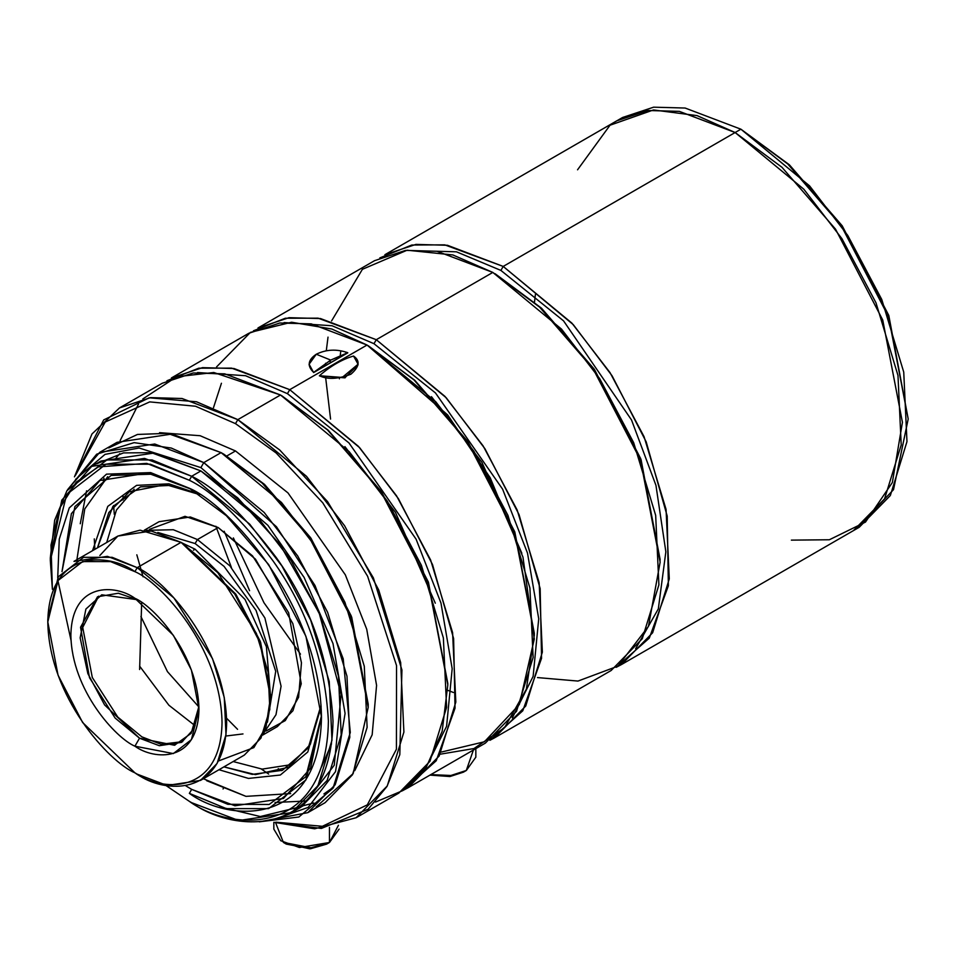 <?xml version="1.0" encoding="UTF-8"?>
<svg xmlns="http://www.w3.org/2000/svg" width="956" height="956" viewBox="0 0 956 956"><rect width="100%" height="100%" fill="white"/><g stroke="black" fill="none" stroke-linecap="round" stroke-linejoin="round"><path stroke-width="1.43" d="M347.769 352.704C336.643 348.856 326.139 349.37 316.281 354.234L330.704 360.089L347.769 352.704L313.64 372.565L309.111 364.224L316.281 354.234C326.139 349.37 336.643 348.856 347.769 352.704L330.704 360.089L313.64 372.565L347.769 352.704C336.643 348.856 326.139 349.37 316.281 354.234C307.856 359.922 306.972 365.981 313.64 372.41L330.704 360.089L316.281 354.234L330.704 360.089L347.769 352.86L313.64 372.565L309.111 364.224L316.281 354.234C326.139 349.37 336.643 348.856 347.769 352.704L330.704 360.089L313.64 372.565L347.769 352.704M289.74 389.666L358.428 446.356L396.573 495.865L430.606 559.953L452.594 632.609L455.821 702.098L439.186 755.981L408.045 787.768L403.336 790.265L436.223 760.761L455.032 708.217L453.622 638.572L432.506 564.542L398.401 498.674L359.671 447.719L289.74 389.666L367.044 345.032L311.286 323.881L279.773 323.009L248.751 333.309L279.773 323.009L311.286 323.881L367.044 345.032L289.74 389.666L231.579 368.132L198.776 368.191L166.918 380.763L198.776 368.191L231.579 368.132L289.74 389.666L287.433 393.657L348.952 442.915L416.087 539.16L440.967 603.021L452.176 668.734L446.583 726.345L425.79 767.871L446.583 726.345L452.176 668.734L440.967 603.021L416.087 539.16L348.952 442.915L287.433 393.657L289.74 389.666L358.428 446.356L396.573 495.865L430.606 559.953L452.594 632.609L455.821 702.098L439.186 755.981L408.045 787.768L403.336 790.265L436.223 760.761L455.032 708.217L453.622 638.572L432.506 564.542L398.401 498.674L359.671 447.719L289.74 389.666L367.056 345.032L413.9 379.807L467.436 441.624L514.675 532.54L534.356 634.82L526.362 689.204L504.529 727.695L473.961 748.548L440.202 754.2L473.961 748.548L504.529 727.695L526.362 689.204L534.356 634.82L514.675 532.54L467.436 441.624L413.9 379.807L367.056 345.032L289.74 389.666L287.433 393.657L348.952 442.915L416.087 539.16L440.967 603.021L452.176 668.734L446.583 726.345L425.79 767.871L446.583 726.345L452.176 668.734L440.967 603.021L416.087 539.16L348.952 442.915L287.433 393.657L289.74 389.666L233.969 368.514L202.469 367.642L171.435 377.943L202.469 367.642L233.969 368.514L289.74 389.666M485.349 743.135L516.503 711.348L533.125 657.465L529.911 587.976L507.923 515.32L473.889 451.232L435.733 401.723L367.056 345.032L331.828 329.019L291.592 322.232L250.46 332.353L216.582 366.877L250.46 332.353L291.592 322.232L331.828 329.019L367.044 345.032L435.733 401.723L473.889 451.232L507.923 515.32L529.911 587.976L533.125 657.465L516.503 711.348L485.349 743.135L408.045 787.768L485.349 743.135M358.07 364.869L344.805 377.847L319.412 375.744C327.502 379.687 338.006 379.174 350.9 374.214C359.492 366.769 360.376 360.711 353.541 356.038C342.164 359.325 330.788 365.885 319.412 375.744C330.788 365.885 342.164 359.325 353.541 356.038L358.07 364.224L342.236 377.441L319.412 375.744L344.805 377.847L358.07 364.869L344.805 377.847L319.412 375.744C327.502 379.687 338.006 379.174 350.9 374.214C359.492 366.769 360.376 360.711 353.541 356.038C342.164 359.325 330.788 365.885 319.412 375.744C330.788 365.885 342.164 359.325 353.541 356.038L358.07 364.224L342.236 377.441L319.412 375.899L344.805 377.847L358.07 364.869M299.061 759.303L292.942 764.406L299.061 759.303M98.695 596.162L82.718 627.435L92.302 677.493L117.767 717.06L141.858 736.849L161.05 744.258L182.692 741.653L161.05 744.258L141.858 736.849L117.767 717.06L92.302 677.493L82.718 627.435L98.695 596.162L82.718 627.435L92.302 677.493L117.767 717.06L141.858 736.849L161.05 744.258L182.692 741.653L161.05 744.258L141.858 736.849L117.767 717.06L92.302 677.493L82.718 627.435L98.695 596.162M141.667 602.615L139.624 669.523L141.667 602.615M139.528 738.199L159.341 745.704L181.544 742.358L193.626 729.201L198.908 706.472L191.188 733.312L174.458 745.25L139.528 738.199L134.916 746.194L173.335 753.579L191.415 739.657L198.956 709.221L191.415 670.072L173.335 635.274L134.916 598.301C116.178 584.51 71.748 581.045 70.875 635.274C71.748 690.507 116.178 738.343 134.916 746.194L139.528 738.199L104.586 704.907L87.856 673.61L80.149 637.855L85.909 609.044L101.754 594.799L137.27 599.711L118.317 593.234L97.512 596.795L80.543 627.232L89.494 677.708L115.138 718.064L139.528 738.199L159.341 745.704L181.544 742.358L193.626 729.201L198.908 706.472L191.188 733.312L174.458 745.25L139.528 738.199L134.916 746.194C116.178 738.343 71.748 690.507 70.875 635.274C71.748 581.045 116.178 584.51 134.916 598.301C153.641 606.14 198.083 653.976 198.956 709.221C198.083 763.438 153.641 759.972 134.916 746.194L173.335 753.579L191.415 739.657L198.956 709.221L191.415 670.072L173.335 635.274L134.916 598.301C116.178 584.51 71.748 581.045 70.875 635.274C71.748 690.507 116.178 738.343 134.916 746.194L139.528 738.199L104.586 704.907L87.856 673.61L80.149 637.855L85.909 609.044L101.754 594.799L137.27 599.711L118.317 593.234L97.512 596.795L80.543 627.232L89.494 677.708L115.138 718.064L139.528 738.199M134.916 571.652C109.438 552.891 48.983 548.182 47.8 621.95C48.983 697.091 109.438 762.171 134.916 772.83C160.393 791.592 220.836 796.312 222.031 722.533C220.836 647.403 160.393 582.324 134.916 571.652C160.393 582.324 220.836 647.403 222.031 722.533C220.836 796.312 160.393 791.592 134.916 772.83L82.646 722.533L58.053 675.199L47.8 621.95L58.053 580.531L82.646 561.59L110.526 561.59L134.916 571.652L137.222 567.649L112.187 557.324L83.566 557.324L58.316 576.767L47.8 619.285L58.316 576.767L83.566 557.324L112.187 557.324L137.222 567.649L134.916 571.652C109.438 552.891 48.983 548.182 47.8 621.95C48.983 697.091 109.438 762.171 134.916 772.83C160.393 791.592 220.836 796.312 222.031 722.533C220.836 647.403 160.393 582.324 134.916 571.652C160.393 582.324 220.836 647.403 222.031 722.533C220.836 796.312 160.393 791.592 134.916 772.83L82.646 722.533L58.053 675.199L47.8 621.95L58.053 580.531L82.646 561.59L110.526 561.59L134.916 571.652L137.222 567.649L173.932 597.954L212.519 658.672L224.266 697.51L225.986 734.638L217.096 763.45L200.449 780.431L167.025 785.473L137.222 774.169C163.38 793.42 225.425 798.26 226.644 722.533C225.425 645.408 163.38 578.607 137.222 567.649L181.066 542.339L151.263 531.034L117.839 536.077L151.263 531.034L181.066 542.339L137.222 567.649L134.916 571.652M73.994 561.387L107.419 556.356L137.222 567.649L173.932 597.954L212.519 658.672L224.266 697.51L225.986 734.638L217.096 763.45L200.449 780.431L167.025 785.473L137.222 774.169C163.38 793.42 225.425 798.26 226.644 722.533C225.425 645.408 163.38 578.607 137.222 567.649L181.066 542.339L234.722 593.975L259.972 642.563L270.488 697.223L266.019 726.883L253.854 747.604L218.458 760.976L253.854 747.604L266.019 726.883L270.488 697.223L259.972 642.563L234.722 593.975L181.066 542.339L137.222 567.649L107.419 556.356L73.994 561.387L117.839 536.077L73.994 561.387M244.294 755.12L260.94 738.128L269.831 709.328L268.11 672.188L256.363 633.362L217.777 572.644L181.066 542.339L140.09 530.162L117.851 536.065L99.842 555.532L117.851 536.065L140.09 530.162L181.066 542.339L217.777 572.644L256.363 633.362L268.11 672.188L269.831 709.328L260.94 738.128L244.294 755.12L200.449 780.431L244.294 755.12M270.488 694.558L260.247 641.309L235.642 593.975L183.373 543.677L236.013 594.501L260.618 642.348L270.488 695.884L260.618 642.348L236.013 594.501L183.373 543.677L181.066 542.339L183.373 543.677L235.642 593.975L260.247 641.309L270.488 694.558M174.996 745.106L174.064 744.497L174.996 745.106M193.459 550.178L195.132 549.21L182.333 543.068L195.132 549.21L193.459 550.178L195.132 549.21L245.083 599.52L266.425 646.818L270.488 695.813L266.413 646.782L245.071 599.496L195.132 549.21L182.333 543.068L195.132 549.21L193.459 550.178M139.636 666.141L168.889 705.229L195.132 725.747L168.889 705.229L139.636 666.141M267.417 722.282L275.722 671.315L256.077 610.454L224.074 566.406L195.132 543.546L224.074 566.406L256.077 610.454L275.722 671.315L267.417 722.282L275.722 671.315L256.077 610.454L224.074 566.406L195.132 543.546L197.438 539.554L173.299 529.732L145.778 530.341L173.299 529.732L197.438 539.554L195.132 543.546L224.074 566.406L256.077 610.454L275.722 671.315L267.417 722.282M242.979 733.933L225.819 736.036L242.979 733.933M157.836 532.468L195.132 543.546L197.438 539.554L229.942 565.904L264.908 618.006L281.076 686.229L275.985 714.73L263.235 733.79L275.985 714.73L281.076 686.229L264.908 618.006L229.942 565.904L197.438 539.554L218.207 527.557L190.316 516.981L159.054 521.701L190.316 516.981L218.207 527.557L197.438 539.554L173.299 529.732L145.778 530.341L173.299 529.732L197.438 539.554L195.132 543.546L157.836 532.468M140.914 616.5L167.443 671.626L198.896 706.986L167.443 671.626L140.914 616.5M277.36 726.608L292.93 710.726L301.248 683.779L288.64 612.712L252.551 555.902L218.207 527.557L255.455 559.164L292.811 623.539L301.463 662.807L298.583 697.33L285.282 720.597L266.055 731.017L285.282 720.597L298.583 697.33L301.463 662.807L292.811 623.539L255.455 559.164L218.207 527.557L197.438 539.554L229.942 565.904L264.908 618.006L281.076 686.229L275.985 714.73L263.235 733.79L275.985 714.73L281.076 686.229L264.908 618.006L229.942 565.904L197.438 539.554L218.207 527.557L185.01 516.324L149.59 529.289L185.01 516.324L218.207 527.557L252.551 555.902L288.64 612.712L301.248 683.779L292.93 710.726L277.36 726.608L262.565 735.152L277.36 726.608M134.175 489.269L116.429 510.05L106.702 542.506L116.429 510.05L134.175 489.269L116.429 510.05L106.702 542.506L116.429 510.05L134.175 489.269M233.168 761.55L262.183 769.114L293.002 764.37L262.183 769.114L233.168 761.55L262.183 769.114L293.002 764.37L262.183 769.114L233.168 761.55M223.931 766.867L255.443 774.623L288.521 767.274L310.353 744.342L321.085 705.074L308.226 747.951L282.414 770.297L252.253 774.384L223.931 766.867L255.443 774.623L288.521 767.274L310.353 744.342L321.085 705.074L308.226 747.951L282.414 770.297L252.253 774.384L223.931 766.867M199.565 494.599L165.735 484.596L129.43 491.707L108.781 512.571L97.476 547.836L112.832 506.525L140.496 486.879L171.375 485.349L199.565 494.599L165.735 484.596L129.43 491.707L108.781 512.571L97.476 547.836L112.832 506.525L140.496 486.879L171.375 485.349L199.565 494.599M218.984 769.735L248.5 778.423L280.335 775.029L307.784 751.978L321.168 706.568L307.784 751.978L280.335 775.029L248.5 778.423L218.984 769.735L248.5 778.423L280.335 775.029L307.784 751.978L321.168 706.568L307.784 751.978L280.335 775.029L248.5 778.423L218.984 769.735M198.322 493.786L168.925 483.832L136.577 485.361L107.765 506.393L92.517 550.692L107.765 506.393L136.577 485.361L168.925 483.832L198.322 493.786L168.925 483.832L136.577 485.361L107.765 506.393L92.517 550.692L107.765 506.393L136.577 485.361L168.925 483.832L198.322 493.786M107.681 476.697L84.761 508.939L76.898 559.714L84.761 508.939L107.681 476.697L84.761 508.939L76.898 559.714L84.761 508.939L107.681 476.697M203.365 778.746L245.979 796.36L290.648 793.6L245.979 796.36L206.663 780.705L245.979 796.36L290.648 793.6L245.979 796.36L203.365 778.746M191.666 789.369L234.937 805.777L283.454 798.463L310.58 768.242L321.467 715.745L305.812 776.738L269.186 804.462L227.839 804.307L191.666 789.369L189.36 793.361L226.345 808.621L268.624 808.621L305.932 779.905L321.479 717.084L305.932 636.326L268.624 564.53L226.357 515.714L189.36 488.253L150.642 472.599L106.522 474.14L69.25 507.923L59.272 539.1L57.718 577.747L59.272 539.1L69.25 507.923L106.522 474.14L150.642 472.599L189.36 488.253C228.006 504.433 319.674 603.128 321.479 717.084C319.674 828.96 228.006 821.802 189.36 793.361L191.666 789.369L185.572 785.689L191.666 789.369L234.937 805.777L283.454 798.463L310.58 768.242L321.467 715.745L305.812 776.738L269.186 804.462L227.839 804.307L191.666 789.369L189.36 793.361L226.345 808.621L268.624 808.621L305.932 779.905L321.479 717.084L305.932 636.326L268.624 564.53L226.357 515.714L189.36 488.253L150.642 472.599L106.522 474.14L69.25 507.923L59.272 539.1L57.718 577.747L59.272 539.1L69.25 507.923L106.522 474.14L150.642 472.599L189.36 488.253C228.006 504.433 319.674 603.128 321.479 717.084C319.674 828.96 228.006 821.802 189.36 793.361L191.666 789.369L185.572 785.689L191.666 789.369M331.505 743.947L321.527 766.963L331.505 743.947M190.519 488.934L147.678 473.065L99.878 480.498L71.401 513.635L61.997 571.64L74.927 506.537L111.111 475.431L153.33 474.14L190.519 488.934L147.678 473.065L99.878 480.498L71.401 513.635L61.997 571.64L74.927 506.537L111.111 475.431L153.33 474.14L190.519 488.934M57.946 580.686L71.019 640.317L57.946 580.686M189.36 480.259L146.71 463.385L98.325 466.898L76.289 482.099L59.535 508.377L50.991 545.123L52.389 589.29L50.321 560.539L66.681 494.431L105.937 464.21L150.427 464.21L189.36 480.259C213.523 492.077 241.33 518.833 272.783 560.539C306.529 607.897 325.064 661.409 328.398 721.087C326.498 838.818 230.026 831.29 189.36 801.355C230.026 831.29 326.498 838.818 328.398 721.087C325.064 661.409 306.529 607.897 272.783 560.539C241.33 518.833 213.523 492.077 189.36 480.259L191.666 476.267L152.088 459.944L106.857 459.944L66.956 490.667L54.671 520.207L50.321 557.874L54.671 520.207L66.956 490.667L106.857 459.944L152.088 459.944L191.666 476.267L189.36 480.259L146.71 463.385L98.325 466.898L76.289 482.099L59.535 508.377L50.991 545.123L52.389 589.29L50.321 560.539L66.681 494.431L105.937 464.21L150.427 464.21L189.36 480.259C213.523 492.077 241.33 518.833 272.783 560.539C306.529 607.897 325.064 661.409 328.398 721.087C326.498 838.818 230.026 831.29 189.36 801.355L165.484 785.187L189.36 801.355C230.026 831.29 326.498 838.818 328.398 721.087C325.064 661.409 306.529 607.897 272.783 560.539C241.33 518.833 213.523 492.077 189.36 480.259L191.666 476.267L249.695 524.151L281.924 565.988L310.676 620.133L329.246 681.509L331.971 740.219L317.93 785.736L291.616 812.588L238.785 820.559L191.666 802.693C233.013 833.118 331.087 840.778 333.011 721.087C329.629 660.429 310.772 606.02 276.475 557.874C244.509 515.475 216.235 488.277 191.666 476.267L200.891 470.938L153.785 453.072L100.954 461.031L153.785 453.072L200.891 470.938L191.666 476.267L189.36 480.259M50.321 559.212L61.734 500.227L91.716 466.361L144.547 458.402L191.666 476.267L249.695 524.151L281.924 565.988L310.676 620.133L329.246 681.509L331.971 740.219L317.93 785.736L291.616 812.588L238.785 820.559L191.666 802.693C233.013 833.118 331.087 840.778 333.011 721.087C329.629 660.429 310.772 606.02 276.475 557.874C244.509 515.475 216.235 488.277 191.666 476.267L200.891 470.938L237.721 497.837L279.917 544.442L319.22 613.19L341.101 694.415L334.265 765.218L302.478 806.278L260.343 816.543L220.023 806.9L260.343 816.543L302.478 806.278L334.265 765.218L341.101 694.415L319.22 613.19L279.917 544.442L237.721 497.837L200.891 470.938L191.666 476.267L144.547 458.402L91.716 466.361L100.954 461.031L91.716 466.361L61.734 500.227L50.321 559.212M300.841 807.258L327.155 780.419L341.208 734.889L338.484 676.179L319.913 614.804L291.15 560.658L258.921 518.833L200.891 470.938L151.395 452.69L123.479 452.905L96.448 463.887L123.479 452.905L151.395 452.69L200.891 470.938L258.921 518.833L291.15 560.658L319.913 614.804L338.484 676.179L341.208 734.889L327.155 780.419L300.841 807.258L291.616 812.588L300.841 807.258M272.341 820.069L308.167 807.402L335.508 771.659L345.08 713.427L332.999 643.555L304.104 577.412L267.883 525.322L200.891 467.604L267.883 525.322L304.104 577.412L332.999 643.555L345.08 713.427L335.508 771.659L308.167 807.402L272.341 820.069L308.167 807.402L335.508 771.659L345.08 713.427L332.999 643.555L304.104 577.412L267.883 525.322L200.891 467.604L203.783 462.608L171.303 448.053L134.139 442.64L96.687 454.184L67.517 489.771L99.759 452.308L154.741 444.014L203.783 462.608L200.891 467.604L267.883 525.322L304.104 577.412L332.999 643.555L345.08 713.427L335.508 771.659L308.167 807.402L272.341 820.069M75.608 479.315L105.029 454.375L139.098 447.994L200.891 467.604L203.783 462.608L264.179 512.452L297.722 555.986L327.645 612.354L346.98 676.239L349.812 737.327L335.197 784.721L307.808 812.66L259.243 821.837L298.858 817.01L332.999 788.282L350.29 732.463L343.216 658.827L315.002 585.502L276.475 526.768L203.783 462.608L221.087 452.618L172.056 434.024L117.062 442.317L172.056 434.024L221.087 452.618L203.783 462.608L171.303 448.053L134.139 442.64L96.687 454.184L67.517 489.771L99.759 452.308L154.741 444.014L203.783 462.608L200.891 467.604L139.098 447.994L105.029 454.375L75.608 479.315M325.112 802.67L352.501 774.73L367.128 727.337L364.284 666.236L344.961 602.364L315.026 545.995L281.482 502.462L221.087 452.618L262.279 483.198L309.362 537.559L350.9 617.492L368.203 707.428L353.182 773.535L316.101 807.043L353.182 773.535L368.203 707.428L350.9 617.492L309.362 537.559L262.279 483.198L221.087 452.618L203.783 462.608L264.179 512.452L297.722 555.986L327.645 612.354L346.98 676.239L349.812 737.327L335.197 784.721L307.808 812.66L259.243 821.837L298.858 817.01L332.999 788.282L350.29 732.463L343.216 658.827L315.002 585.502L276.475 526.768L203.783 462.608L221.087 452.618L223.979 454.279L264.573 484.465L310.975 538.216L351.712 617.229L368.191 705.743L351.712 617.229L310.975 538.216L264.573 484.465L221.087 452.618L167.587 433.355L137.485 434.442L108.769 447.934L137.485 434.442L167.587 433.355L221.087 452.618L281.482 502.462L315.026 545.995L344.961 602.364L364.284 666.236L367.128 727.337L352.501 774.73L325.112 802.67L307.808 812.66L325.112 802.67M303.422 805.693L313.771 802.992L303.422 805.693M368.203 704.094L351.234 615.927L310.509 537.559L264.358 484.262L223.979 454.279L264.358 484.262L310.509 537.559L351.234 615.927L368.203 704.094L368.203 707.428L368.203 704.094M223.979 787.374L223.047 788.963L223.979 787.374M80.268 523.745L86.59 490.81L80.268 523.745M275.041 802.49L306.446 800.985L275.041 802.49M333.871 786.908L323.917 793.934L333.871 786.908M226.835 455.964L235.511 450.957L200.127 435.721L159.568 432.662L200.127 435.721L235.511 450.957L226.835 455.964L235.511 450.957L287.983 492.914L345.331 574.819L366.722 629.227L376.58 685.368L372.159 734.794L354.724 770.679L372.159 734.794L376.58 685.368L366.722 629.227L345.331 574.819L287.983 492.914L235.511 450.957L200.127 435.721L159.568 432.662L200.127 435.721L235.511 450.957L226.835 455.964M94.274 538.897L94.883 549.33L94.274 538.897M235.511 423.639L195.538 406.24L149.722 401.89L105.256 422.014L75.512 475.24L105.256 422.014L149.722 401.89L195.538 406.24L235.511 423.639L276.165 452.989L322.77 502.832L367.618 576.277L396.537 665.591L396.417 749.241L367.307 804.88L322.387 826.295L275.818 822.184L322.387 826.295L367.307 804.88L396.417 749.241L396.537 665.591L367.618 576.277L322.77 502.832L276.165 452.989L235.511 423.639L237.817 419.636L196.53 401.783L149.208 397.804L103.702 419.911L74.448 476.853L91.955 434L119.512 407.925L150.546 397.624L182.046 398.497L237.817 419.636L235.511 423.639L195.538 406.24L149.722 401.89L105.256 422.014L75.512 475.24L105.256 422.014L149.722 401.89L195.538 406.24L235.511 423.639L276.165 452.989L322.77 502.832L367.618 576.277L396.537 665.591L396.417 749.241L367.307 804.88L322.387 826.295L275.818 822.184L322.387 826.295L367.307 804.88L396.417 749.241L396.537 665.591L367.618 576.277L322.77 502.832L276.165 452.989L235.511 423.639L237.817 419.636L306.506 476.327L344.65 525.836L378.684 589.936L400.672 662.592L403.898 732.069L387.264 785.963L356.122 817.739L314.655 828.804L273.894 822.303L321.359 828.446L368.156 809.218L386.941 786.525L399.811 754.666L401.926 669.941L373.378 577.866L327.597 501.637L279.654 449.929L237.817 419.636L280.514 394.995L224.744 373.844L193.231 372.971L162.209 383.272L193.231 372.971L224.744 373.844L280.514 394.995L237.817 419.636L196.53 401.783L149.208 397.804L103.702 419.911L74.448 476.853L91.955 434L119.512 407.925L150.546 397.624L182.046 398.497L237.817 419.636L235.511 423.639M103.069 480.689L104.049 478.299L103.069 480.689M116.082 457.924L119.775 453.658L116.082 457.924M113.621 505.497L114.302 514.352L113.621 505.497M261.346 769.03L268.672 774.061L261.346 769.03M398.819 793.098L429.961 761.311L446.595 707.416L443.369 637.939L421.381 565.283L387.347 501.195L349.203 451.686L280.514 394.995L327.358 429.77L380.894 491.587L428.133 582.503L447.814 684.783L442.15 731.352L426.257 767.202L402.906 790.552L375.529 802.048L402.906 790.552L426.257 767.202L442.15 731.352L447.814 684.783L428.133 582.503L380.894 491.587L327.358 429.77L280.514 394.995L237.817 419.636L306.506 476.327L344.65 525.836L378.684 589.936L400.672 662.592L403.898 732.069L387.264 785.963L356.122 817.739L314.655 828.804L273.894 822.303L321.359 828.446L368.156 809.218L386.941 786.525L399.811 754.666L401.926 669.941L373.378 577.866L327.597 501.637L279.654 449.929L237.817 419.636L280.514 394.995L213.821 372.505L176.633 376.772L142.803 398.963L176.633 376.772L213.821 372.505L280.514 394.995L349.203 451.686L387.347 501.195L421.381 565.283L443.369 637.939L446.595 707.416L429.961 761.311L398.819 793.098L356.122 817.739L398.819 793.098M447.814 683.444L428.276 581.869L381.36 491.587L328.195 430.2L281.661 395.665L328.278 430.272L381.54 491.85L428.467 582.395L447.814 684.114L428.467 582.395L381.54 491.85L328.278 430.272L280.514 394.995L328.195 430.2L381.36 491.587L428.276 581.869L447.814 683.444M120.109 440.656L138.512 404.041L120.109 440.656M123.013 496.056L123.049 499.916L123.013 496.056M278.22 768.684L281.542 770.644L278.22 768.684M435.303 603.188L395.437 512.344L344.925 446.619L395.437 512.344L435.303 603.188L395.437 512.344L344.925 446.619L395.437 512.344L435.303 603.188M287.433 767.381L286.465 766.82L287.433 767.381M237.566 729.308L226.572 718.219L237.566 729.308M143.065 576.803L136.828 554.815L143.065 576.803M197.534 372.517L245.549 375.72L287.433 393.657L245.549 375.72L197.534 372.517M534.356 633.481L514.806 531.906L467.902 441.624L414.725 380.237L368.203 345.702L447.647 414.916L490.237 477.821L522.968 557.121L534.285 639.038L519.347 704.5L484.441 741.76L441.373 752.049L484.441 741.76L519.347 704.5L534.285 639.038L522.968 557.121L490.237 477.821L447.647 414.916L367.056 345.032L414.725 380.237L467.902 441.624L514.806 531.906L534.356 633.481M231.424 567.505L215.889 526.254L231.424 567.505M221.434 383.26L213.499 407.65L221.434 383.26M224.182 531.261L249.576 590.724L224.182 531.261M521.845 553.225L481.967 462.381L431.455 396.668L481.967 462.381L521.845 553.225L481.967 462.381L431.455 396.668L481.967 462.381L521.845 553.225M512.332 717.908L533.125 676.382L538.718 618.771L527.497 553.058L502.629 489.197L435.482 392.952L373.975 343.694L435.482 392.952L502.629 489.197L527.497 553.058L538.718 618.771L533.125 676.382L512.332 717.908L533.125 676.382L538.718 618.771L527.497 553.058L502.629 489.197L435.482 392.952L373.975 343.694L376.282 339.703L318.121 318.169L285.306 318.24L253.448 330.8L285.306 318.24L318.121 318.169L376.282 339.703L373.975 343.694L435.482 392.952L502.629 489.197L527.497 553.058L538.718 618.771L533.125 676.382L512.332 717.908M300.471 654.143L263.987 602.746L233.372 537.917L263.987 602.746L300.471 654.143M284.075 322.554L332.09 325.757L373.975 343.694L376.282 339.703L444.97 396.393L483.115 445.902L517.148 509.99L539.136 582.646L542.363 652.135L525.728 706.018L494.587 737.805L489.878 740.314L522.765 710.798L541.562 658.254L540.164 588.609L519.036 514.579L484.931 448.711L446.213 397.756L376.282 339.703L492.818 272.424L437.047 251.273L405.535 250.4L374.513 260.701L405.535 250.4L437.047 251.273L492.818 272.424L376.282 339.703L373.975 343.694L332.09 325.757L284.075 322.554M257.977 327.98L288.999 317.679L320.511 318.551L376.282 339.703L444.97 396.393L483.115 445.902L517.148 509.99L539.136 582.646L542.363 652.135L525.728 706.018L494.587 737.805L489.878 740.314L522.765 710.798L541.562 658.254L540.164 588.609L519.036 514.579L484.931 448.711L446.213 397.756L376.282 339.703L492.818 272.424L539.662 307.199L593.198 369.016L640.436 459.932L660.13 562.2L648.455 626.359L617.851 666.165L577.986 681.066L537.511 677.577L577.986 681.066L617.851 666.165L648.455 626.359L660.13 562.2L640.436 459.932L593.198 369.016L539.662 307.199L492.818 272.424L376.282 339.703L320.511 318.551L288.999 317.679L257.977 327.98L374.513 260.701L257.977 327.98M328.016 337.133L326.295 350.733L328.016 337.133M325.59 363.268L325.542 365.694L325.59 363.268M611.123 670.515L642.265 638.739L658.899 584.845L655.673 515.368L633.685 442.712L599.651 378.612L561.507 329.103L492.818 272.424L452.893 254.953L407.137 250.209L362.408 269.293L331.589 320.917L362.408 269.293L407.137 250.209L452.893 254.953L492.818 272.424L561.507 329.103L599.651 378.612L633.685 442.712L655.673 515.368L658.899 584.845L642.265 638.739L611.123 670.515L494.587 737.805L611.123 670.515M660.13 559.535L640.711 458.677L594.13 369.016L541.323 308.047L495.124 273.751L541.502 308.202L594.489 369.542L641.094 459.716L660.118 560.861L641.094 459.716L594.489 369.542L541.502 308.202L492.818 272.424L541.323 308.047L594.13 369.016L640.711 458.677L660.13 559.535M330.298 360.316L330.214 362.993L330.298 360.316M330.573 419.075L325.685 377.931L330.573 419.075M339.392 377.955L339.404 378.827L339.392 377.955M340.276 355.333L340.766 351.067L340.276 355.333M346.024 352.238L345.929 353.254L346.024 352.238M345.2 376.664L345.236 377.728L345.2 376.664M635.585 648.754L658.326 608.888L665.854 551.803L655.947 485.325L631.522 419.959L563.55 320.858L500.896 270.417L563.55 320.858L631.522 419.959L655.947 485.325L665.854 551.803L658.326 608.888L635.585 648.754L658.326 608.888L665.854 551.803L655.947 485.325L631.522 419.959L563.55 320.858L500.896 270.417L503.203 266.425L444.743 244.856L411.773 245.035L379.819 257.905L411.773 245.035L444.743 244.856L503.203 266.425L500.896 270.417L563.55 320.858L631.522 419.959L655.947 485.325L665.854 551.803L658.326 608.888L635.585 648.754M405.595 250.388L456.466 251.81L500.896 270.417L503.203 266.425L571.891 323.116L610.036 372.625L644.069 436.713L666.057 509.369L669.284 578.858L652.649 632.741L621.508 664.528L616.202 667.324L649.303 638.106L668.375 585.741L667.204 516.085L646.196 441.875L612.079 375.792L573.289 324.658L503.203 266.425L735.128 132.526L679.358 111.374L647.845 110.502L616.823 120.803L384.898 254.702L415.92 244.401L447.432 245.274L503.203 266.425L500.896 270.417L456.466 251.81L405.595 250.388M908.2 418.979L888.793 315.444L842.2 225.795L789.405 164.826L740.9 129.191L809.577 185.882L847.733 235.391L881.767 299.491L903.743 372.135L906.969 441.624L890.347 495.519L859.193 527.294L621.508 664.528L853.421 530.628L884.575 498.841L901.209 444.958L897.983 375.469L875.995 302.825L841.961 238.725L803.817 189.216L735.128 132.526L503.203 266.425L571.891 323.116L610.036 372.625L644.069 436.713L666.057 509.369L669.284 578.858L652.649 632.741L621.508 664.528L616.202 667.324L649.303 638.106L668.375 585.741L667.204 516.085L646.196 441.875L612.079 375.792L573.289 324.658L503.203 266.425L740.888 129.191L685.129 108.04L653.617 107.18L622.595 117.48L384.898 254.702L415.92 244.401L447.432 245.274L503.203 266.425L740.9 129.191L787.744 163.966L841.28 225.795L888.518 316.699L908.2 418.979L893.513 489.663L856.277 528.895M577.555 169.798L610.012 125.224L653.474 109.952L697.055 115.616L735.128 132.526L781.972 167.3L835.508 229.117L882.747 320.033L902.428 422.313L892.354 482.529L865.467 522.096L829.342 539.758L791.365 540.128M535.384 294.544L534.512 301.988L535.384 294.544M449.941 776.535L429.949 775.113L449.941 776.535L463.397 772.173L466.277 770.5L450.909 775.483L430.821 774.611L450.909 775.483L449.941 776.535L450.909 775.483L466.349 770.464L475.837 757.176L466.349 770.464L450.909 775.483L430.821 774.611L450.909 775.483L449.941 776.535L429.949 775.113L449.941 776.535L466.277 770.5L450.909 775.483L449.941 776.535L464.747 771.337L449.941 776.535M473.399 750.03L466.277 770.5L473.399 750.03M447.743 690.328L453.467 692.503L447.743 690.328M326.582 844.148L309.66 848.82L284.936 843.264L309.66 848.82L326.582 844.148L329.545 842.427L311.011 847.769L283.394 842.427L275.675 822.865L283.394 842.427L311.011 847.769L329.462 842.487L339.105 829.115L329.462 842.487L329.462 827.37L329.462 842.487L329.462 827.37L329.462 842.487L299.431 847.506L280.765 840.718L273.834 829.115L280.765 840.718L299.431 847.506L329.462 842.487L338.424 825.279L329.545 842.427L326.582 844.148L310.437 848.773L286.286 844.1L310.437 848.773L326.582 844.148M309.111 364.869L313.64 372.565L309.111 364.869M134.916 746.194C116.178 738.343 71.748 690.507 70.875 635.274C71.748 581.045 116.178 584.51 134.916 598.301C153.641 606.14 198.083 653.976 198.956 709.221C198.083 763.438 153.641 759.972 134.916 746.194M270.488 695.765L266.413 646.782L245.071 599.496L195.132 549.21L245.083 599.52L266.425 646.818L270.488 695.813M189.36 801.355L191.666 802.693L189.36 801.355M354.724 770.679L372.159 734.794L376.58 685.368L366.722 629.227L345.331 574.819L287.983 492.914L235.511 450.957L287.983 492.914L345.331 574.819L366.722 629.227L376.58 685.368L372.159 734.794L354.724 770.679M330.704 360.089L316.281 354.234C307.856 359.922 306.972 365.981 313.64 372.41L330.704 360.089M171.435 377.943L248.751 333.309L171.435 377.943M134.916 772.83L137.222 774.169L134.916 772.83M47.8 621.95L47.8 619.285L47.8 621.95M144.26 530.245L159.054 521.701L144.26 530.245M50.321 560.539L50.321 557.874L50.321 560.539M99.759 452.308L117.062 442.317L99.759 452.308M119.512 407.925L162.209 383.272L119.512 407.925M475.837 748.62L475.837 757.176L475.837 748.62M286.286 844.1L283.394 842.427L286.286 844.1M273.834 822.303L273.834 829.115L273.834 822.303"/></g></svg>
